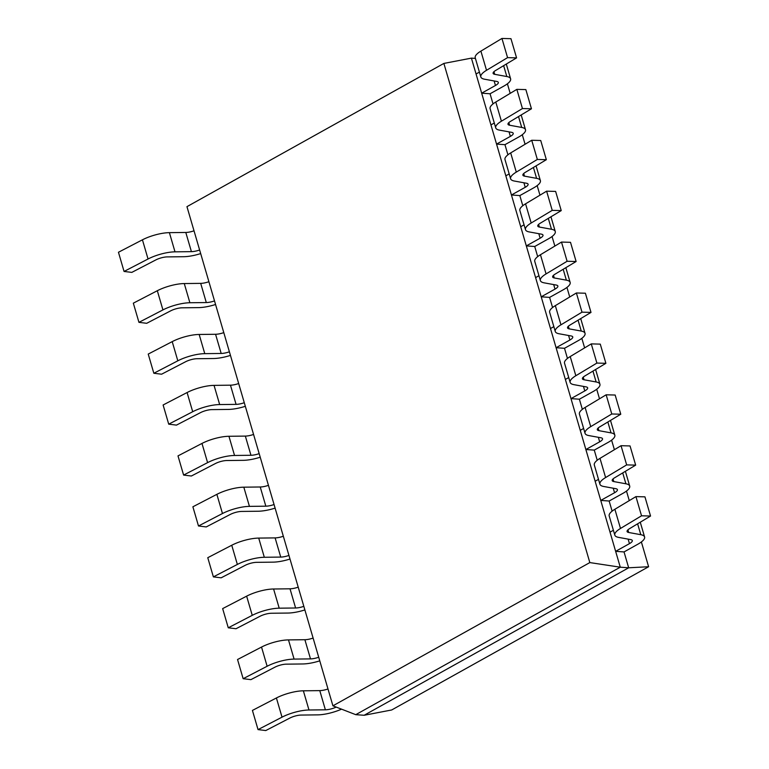 <?xml version="1.0" encoding="UTF-8"?>
<svg xmlns="http://www.w3.org/2000/svg" width="769" height="769" viewBox="0 0 769 769"><rect width="100%" height="100%" fill="white"/><g stroke="black" fill="none" stroke-linecap="round" stroke-linejoin="round"><path stroke-width="1.15" d="M615.642 551.335L624.034 551.931L637.837 544.231A22.234 6.46 163.7 0 0 644.585 536.964A22.234 6.46 163.7 0 0 640.798 534.695L628.686 532.484A9.439 2.749 -16.3 0 1 627.081 531.523A9.439 2.749 -16.3 0 1 629.494 528.697L650.545 516.037L644.941 496.851L635.934 496.611L614.883 509.261A22.234 6.46 163.7 0 0 609.192 515.922L614.806 535.109A22.234 6.46 163.7 0 0 618.593 537.387L630.695 539.588A9.439 2.749 -16.3 0 1 632.31 540.549A9.439 2.749 -16.3 0 1 629.446 543.645L615.642 551.335L610.028 532.148L613.393 530.274M650.545 516.037L641.538 515.797L635.934 496.611M641.538 515.797L620.496 528.457A22.234 6.46 163.7 0 0 614.806 535.109M600.752 500.427L609.154 501.023L622.957 493.333A22.234 6.46 163.7 0 0 629.696 486.056A22.234 6.46 163.7 0 0 625.908 483.788L613.806 481.577A9.439 2.749 -16.3 0 1 612.201 480.615A9.439 2.749 -16.3 0 1 614.614 477.789L635.665 465.13L630.051 445.943L621.044 445.703L599.993 458.362A22.234 6.46 163.7 0 0 594.312 465.014L599.916 484.21A22.234 6.46 163.7 0 0 603.703 486.479L615.815 488.68A9.439 2.749 -16.3 0 1 617.42 489.651A9.439 2.749 -16.3 0 1 614.556 492.737L600.752 500.427L595.148 481.24L598.503 479.366M635.665 465.13L626.658 464.889L621.044 445.703M626.658 464.889L605.607 477.549A22.234 6.46 163.7 0 0 599.916 484.21M585.872 449.519L594.264 450.115L608.068 442.425A22.234 6.46 163.7 0 0 614.816 435.148A22.234 6.46 163.7 0 0 611.028 432.88L598.916 430.669A9.439 2.749 -16.3 0 1 597.311 429.708A9.439 2.749 -16.3 0 1 599.724 426.882L620.775 414.222L615.162 395.035L606.155 394.795L585.113 407.455A22.234 6.46 163.7 0 0 579.422 414.116L585.036 433.303A22.234 6.46 163.7 0 0 588.823 435.571L600.925 437.772A9.439 2.749 -16.3 0 1 602.531 438.743A9.439 2.749 -16.3 0 1 599.666 441.829L585.872 449.519L580.259 430.332L583.613 428.458M620.775 414.222L611.768 413.982L606.155 394.795M611.768 413.982L590.717 426.641A22.234 6.46 163.7 0 0 585.036 433.303M570.983 398.621L579.384 399.207L593.178 391.517A22.234 6.46 163.7 0 0 599.926 384.24A22.234 6.46 163.7 0 0 596.138 381.972L584.036 379.771A9.439 2.749 -16.3 0 1 582.421 378.8A9.439 2.749 -16.3 0 1 584.844 375.974L605.885 363.314L600.281 344.127L591.274 343.887L570.223 356.547A22.234 6.46 163.7 0 0 564.533 363.208L570.146 382.395A22.234 6.46 163.7 0 0 573.934 384.663L586.036 386.874A9.439 2.749 -16.3 0 1 587.651 387.836A9.439 2.749 -16.3 0 1 584.786 390.921L570.983 398.621L565.369 379.425L568.733 377.56M605.885 363.314L596.888 363.074L591.274 343.887M596.888 363.074L575.837 375.733A22.234 6.46 163.7 0 0 570.146 382.395M556.093 347.713L564.494 348.299L578.298 340.609A22.234 6.46 163.7 0 0 585.036 333.342A22.234 6.46 163.7 0 0 581.249 331.064L569.147 328.863A9.439 2.749 -16.3 0 1 567.541 327.892A9.439 2.749 -16.3 0 1 569.954 325.066L591.005 312.406L585.392 293.22L576.385 292.979L555.333 305.639A22.234 6.46 163.7 0 0 549.652 312.301L555.256 331.487A22.234 6.46 163.7 0 0 559.044 333.756L571.156 335.966A9.439 2.749 -16.3 0 1 572.761 336.928A9.439 2.749 -16.3 0 1 569.896 340.013L556.093 347.713L550.489 328.526L553.843 326.652M591.005 312.406L581.998 312.166L576.385 292.979M581.998 312.166L560.947 324.826A22.234 6.46 163.7 0 0 555.256 331.487M541.213 296.805L549.604 297.401L563.408 289.702A22.234 6.46 163.7 0 0 570.156 282.434A22.234 6.46 163.7 0 0 566.369 280.166L554.257 277.955A9.439 2.749 -16.3 0 1 552.651 276.994A9.439 2.749 -16.3 0 1 555.064 274.158L576.116 261.508L570.511 242.322L561.505 242.072L540.453 254.731A22.234 6.46 163.7 0 0 534.763 261.393L540.376 280.579A22.234 6.46 163.7 0 0 544.164 282.848L556.266 285.059A9.439 2.749 -16.3 0 1 557.871 286.02A9.439 2.749 -16.3 0 1 555.007 289.106L541.213 296.805L535.599 277.619L538.963 275.744M576.116 261.508L567.109 261.268L561.505 242.072M567.109 261.268L546.057 273.918A22.234 6.46 163.7 0 0 540.376 280.579M526.323 245.897L534.724 246.493L548.518 238.794A22.234 6.46 163.7 0 0 555.266 231.527A22.234 6.46 163.7 0 0 551.479 229.258L539.377 227.047A9.439 2.749 -16.3 0 1 537.762 226.086A9.439 2.749 -16.3 0 1 540.184 223.26L561.235 210.6L555.622 191.414L546.615 191.173L525.563 203.823A22.234 6.46 163.7 0 0 519.873 210.485L525.487 229.671A22.234 6.46 163.7 0 0 529.274 231.94L541.386 234.151A9.439 2.749 -16.3 0 1 542.991 235.112A9.439 2.749 -16.3 0 1 540.126 238.207L526.323 245.897L520.709 226.711L524.074 224.836M561.235 210.6L552.229 210.36L546.615 191.173M552.229 210.36L531.177 223.01A22.234 6.46 163.7 0 0 525.487 229.671M336.188 707.086A9.439 2.749 -16.3 0 1 325.383 709.806L308.975 709.998A22.234 6.46 163.7 0 0 282.021 717.16L258.038 729.608L252.424 710.421L276.407 697.973A22.234 6.46 163.7 0 1 303.371 690.812L319.779 690.62A9.439 2.749 -16.3 0 0 327.988 688.966M258.038 729.608L265.786 730.55L289.769 718.102A9.439 2.749 -16.3 0 1 301.217 715.064L317.626 714.872A22.234 6.46 163.7 0 0 341.542 709.162M318.712 657.245A9.439 2.749 -16.3 0 1 310.503 658.898L294.094 659.091A22.234 6.46 163.7 0 0 267.131 666.252L243.148 678.7L237.544 659.514L261.527 647.065A22.234 6.46 163.7 0 1 288.481 639.904L304.889 639.712A9.439 2.749 -16.3 0 0 313.098 638.059M243.148 678.7L250.896 679.642L274.879 667.194A9.439 2.749 -16.3 0 1 286.328 664.156L302.736 663.964A22.234 6.46 163.7 0 0 319.76 660.84M303.822 606.337A9.439 2.749 -16.3 0 1 295.613 607.991L279.205 608.183A22.234 6.46 163.7 0 0 252.251 615.344L228.268 627.792L222.654 608.606L246.638 596.158A22.234 6.46 163.7 0 1 273.591 588.996L290.009 588.804A9.439 2.749 -16.3 0 0 298.218 587.151M228.268 627.792L236.016 628.734L259.999 616.286A9.439 2.749 -16.3 0 1 271.447 613.249L287.856 613.056A22.234 6.46 163.7 0 0 304.88 609.932M288.942 555.429A9.439 2.749 -16.3 0 1 280.733 557.083L264.325 557.275A22.234 6.46 163.7 0 0 237.361 564.436L213.378 576.885L207.765 557.698L231.748 545.25A22.234 6.46 163.7 0 1 258.711 538.089L275.119 537.896A9.439 2.749 -16.3 0 0 283.328 536.243M213.378 576.885L221.126 577.827L245.109 565.378A9.439 2.749 -16.3 0 1 256.558 562.341L272.966 562.149A22.234 6.46 163.7 0 0 289.99 559.034M274.052 504.531A9.439 2.749 -16.3 0 1 265.843 506.185L249.435 506.377A22.234 6.46 163.7 0 0 222.472 513.529L198.489 525.986L192.884 506.79L216.868 494.342A22.234 6.46 163.7 0 1 243.821 487.181L260.23 486.988A9.439 2.749 -16.3 0 0 268.439 485.335M198.489 525.986L206.236 526.928L230.219 514.471A9.439 2.749 -16.3 0 1 241.668 511.433L258.086 511.241A22.234 6.46 163.7 0 0 275.11 508.126M259.172 453.623A9.439 2.749 -16.3 0 1 250.954 455.277L234.545 455.469A22.234 6.46 163.7 0 0 207.592 462.63L183.608 475.079L177.995 455.892L201.978 443.434A22.234 6.46 163.7 0 1 228.941 436.283L245.349 436.09A9.439 2.749 -16.3 0 0 253.559 434.437M183.608 475.079L191.356 476.021L215.339 463.572A9.439 2.749 -16.3 0 1 226.788 460.525L243.196 460.333A22.234 6.46 163.7 0 0 260.22 457.219M244.282 402.716A9.439 2.749 -16.3 0 1 236.073 404.369L219.665 404.561A22.234 6.46 163.7 0 0 192.702 411.723L168.719 424.171L163.115 404.984L187.088 392.536A22.234 6.46 163.7 0 1 214.051 385.375L230.46 385.182A9.439 2.749 -16.3 0 0 238.669 383.529M168.719 424.171L176.466 425.113L200.449 412.665A9.439 2.749 -16.3 0 1 211.898 409.617L228.306 409.425A22.234 6.46 163.7 0 0 245.33 406.311M229.393 351.808A9.439 2.749 -16.3 0 1 221.184 353.461L204.775 353.653A22.234 6.46 163.7 0 0 177.822 360.815L153.838 373.263L148.225 354.076L172.208 341.628A22.234 6.46 163.7 0 1 199.161 334.467L215.57 334.275A9.439 2.749 -16.3 0 0 223.789 332.621M153.838 373.263L161.586 374.205L185.569 361.757A9.439 2.749 -16.3 0 1 197.018 358.719L213.426 358.527A22.234 6.46 163.7 0 0 230.45 355.403M214.513 300.9A9.439 2.749 -16.3 0 1 206.303 302.553L189.885 302.746A22.234 6.46 163.7 0 0 162.932 309.907L138.949 322.355L133.335 303.169L157.318 290.72A22.234 6.46 163.7 0 1 184.281 283.559L200.69 283.367A9.439 2.749 -16.3 0 0 208.899 281.714M138.949 322.355L146.696 323.297L170.68 310.849A9.439 2.749 -16.3 0 1 182.128 307.811L198.537 307.619A22.234 6.46 163.7 0 0 215.56 304.495M199.623 249.992A9.439 2.749 -16.3 0 1 191.414 251.646L175.005 251.838A22.234 6.46 163.7 0 0 148.042 258.999L124.059 271.447L118.455 252.261L142.438 239.813A22.234 6.46 163.7 0 1 169.391 232.651L185.8 232.459A9.439 2.749 -16.3 0 0 194.009 230.806M124.059 271.447L131.807 272.389L155.79 259.941A9.439 2.749 -16.3 0 1 167.238 256.904L183.647 256.711A22.234 6.46 163.7 0 0 200.68 253.587M511.443 194.99L519.834 195.586L533.638 187.886A22.234 6.46 163.7 0 0 540.386 180.619A22.234 6.46 163.7 0 0 536.599 178.35L524.487 176.139A9.439 2.749 -16.3 0 1 522.882 175.178A9.439 2.749 -16.3 0 1 525.294 172.352L546.346 159.692L540.732 140.506L531.725 140.266L510.683 152.916A22.234 6.46 163.7 0 0 504.993 159.577L510.606 178.764A22.234 6.46 163.7 0 0 514.394 181.042L526.496 183.243A9.439 2.749 -16.3 0 1 528.101 184.204A9.439 2.749 -16.3 0 1 525.237 187.3L511.443 194.99L505.829 175.803L509.184 173.929M546.346 159.692L537.339 159.452L531.725 140.266M537.339 159.452L516.287 172.112A22.234 6.46 163.7 0 0 510.606 178.764M496.553 144.082L504.954 144.678L518.748 136.988A22.234 6.46 163.7 0 0 525.496 129.711A22.234 6.46 163.7 0 0 521.709 127.443L509.607 125.232A9.439 2.749 -16.3 0 1 507.992 124.27A9.439 2.749 -16.3 0 1 510.405 121.444L531.456 108.785L525.852 89.598L516.845 89.358L495.794 102.017A22.234 6.46 163.7 0 0 490.103 108.669L495.717 127.865A22.234 6.46 163.7 0 0 499.504 130.134L511.606 132.335A9.439 2.749 -16.3 0 1 513.221 133.306A9.439 2.749 -16.3 0 1 510.356 136.392L496.553 144.082L490.939 124.895L494.304 123.021M531.456 108.785L522.449 108.544L516.845 89.358M522.449 108.544L501.407 121.204A22.234 6.46 163.7 0 0 495.717 127.865M481.663 93.174L490.064 93.77L503.868 86.08A22.234 6.46 163.7 0 0 510.606 78.803A22.234 6.46 163.7 0 0 506.819 76.535L494.717 74.324A9.439 2.749 -16.3 0 1 493.112 73.363A9.439 2.749 -16.3 0 1 495.524 70.537L516.576 57.877L510.962 38.69L501.955 38.45L480.904 51.11A22.234 6.46 163.7 0 0 475.223 57.771L480.827 76.958A22.234 6.46 163.7 0 0 484.614 79.226L496.726 81.427A9.439 2.749 -16.3 0 1 498.331 82.398A9.439 2.749 -16.3 0 1 495.467 85.484L481.663 93.174L476.059 73.987L479.414 72.113M516.576 57.877L507.569 57.637L501.955 38.45M507.569 57.637L486.517 70.296A22.234 6.46 163.7 0 0 480.827 76.958M475.405 58.415L471.416 58.127L620.275 567.195L355.759 714.67L364.15 715.266L628.677 567.791L620.275 567.195L589.833 562.581L443.876 63.423L471.416 58.127M490.064 93.77L493.025 103.902M504.954 144.678L507.915 154.809M519.834 195.586L522.795 205.717M534.724 246.493L537.685 256.625M549.604 297.401L552.575 307.533M564.494 348.299L567.455 358.441M579.384 399.207L582.344 409.339M594.264 450.115L597.225 460.247M609.154 501.023L612.114 511.154M624.034 551.931L628.677 567.791L648.613 566.734L391.7 709.97L364.15 715.266M507.396 83.802L510.193 93.357M522.286 134.71L525.073 144.264M537.166 185.617L539.963 195.172M552.055 236.516L554.853 246.07M566.945 287.423L569.733 296.978M581.825 338.331L584.623 347.886M596.715 389.239L599.503 398.794M611.595 440.147L614.393 449.702M626.485 491.055L629.282 500.609M641.375 541.962L648.613 566.734M443.876 63.423L186.954 206.659L332.919 705.817L355.759 714.67M332.919 705.817L589.833 562.581M640.798 534.695L637.616 523.814M628.686 532.484L627.917 529.841M620.496 528.457L614.883 509.261M629.446 543.645L628.119 539.117M625.908 483.788L622.727 472.906M613.806 481.577L613.028 478.933M605.607 477.549L599.993 458.362M614.556 492.737L613.229 488.209M611.028 432.88L607.846 421.998M598.916 430.669L598.147 428.035M590.717 426.641L585.113 407.455M599.666 441.829L598.349 437.311M596.138 381.972L592.957 371.091M584.036 379.771L583.258 377.127M575.837 375.733L570.223 356.547M584.786 390.921L583.46 386.403M581.249 331.064L578.067 320.183M569.147 328.863L568.378 326.219M560.947 324.826L555.333 305.639M569.896 340.013L568.579 335.495M566.369 280.166L563.187 269.285M554.257 277.955L553.488 275.312M546.057 273.918L540.453 254.731M555.007 289.106L553.69 284.588M551.479 229.258L548.297 218.377M539.377 227.047L538.598 224.404M531.177 223.01L525.563 203.823M540.126 238.207L538.8 233.68M325.383 709.806L319.779 690.62M308.975 709.998L303.371 690.812M282.021 717.16L276.407 697.973M310.503 658.898L304.889 639.712M294.094 659.091L288.481 639.904M267.131 666.252L261.527 647.065M295.613 607.991L290.009 588.804M279.205 608.183L273.591 588.996M252.251 615.344L246.638 596.158M280.733 557.083L275.119 537.896M264.325 557.275L258.711 538.089M237.361 564.436L231.748 545.25M265.843 506.185L260.23 486.988M249.435 506.377L243.821 487.181M222.472 513.529L216.868 494.342M250.954 455.277L245.349 436.09M234.545 455.469L228.941 436.283M207.592 462.63L201.978 443.434M236.073 404.369L230.46 385.182M219.665 404.561L214.051 385.375M192.702 411.723L187.088 392.536M221.184 353.461L215.57 334.275M204.775 353.653L199.161 334.467M177.822 360.815L172.208 341.628M206.303 302.553L200.69 283.367M189.885 302.746L184.281 283.559M162.932 309.907L157.318 290.72M191.414 251.646L185.8 232.459M175.005 251.838L169.391 232.651M148.042 258.999L142.438 239.813M536.599 178.35L533.417 167.469M524.487 176.139L523.718 173.496M516.287 172.112L510.683 152.916M525.237 187.3L523.92 182.772M521.709 127.443L518.527 116.561M509.607 125.232L508.828 122.588M501.407 121.204L495.794 102.017M510.356 136.392L509.03 131.864M506.819 76.535L503.637 65.653M494.717 74.324L493.948 71.69M486.517 70.296L480.904 51.11M495.467 85.484L494.14 80.966M644.585 536.964L640.269 522.218M629.696 486.056L625.389 471.31M614.816 435.148L610.499 420.403M599.926 384.24L595.61 369.495M585.036 333.342L580.73 318.587M570.156 282.434L565.84 267.679M555.266 231.527L550.96 216.781M540.386 180.619L536.07 165.873M525.496 129.711L521.18 114.966M510.606 78.803L506.3 64.058"/></g></svg>
